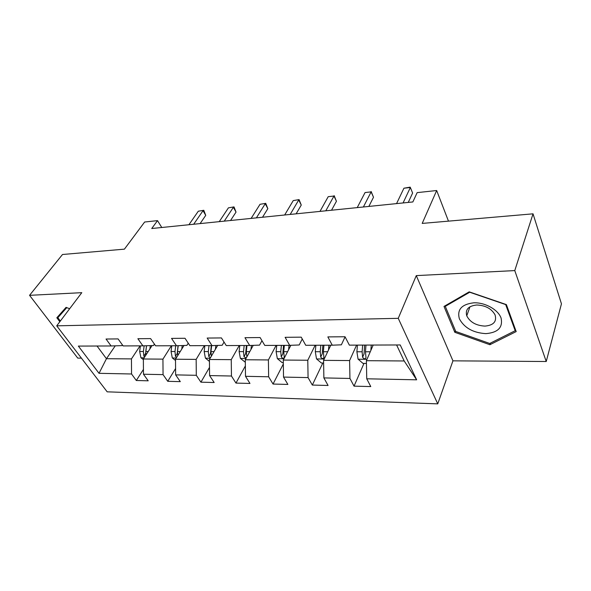 <?xml version="1.0" encoding="UTF-8"?>
<svg xmlns="http://www.w3.org/2000/svg" width="591" height="591" viewBox="0 0 591 591"><rect width="100%" height="100%" fill="white"/><g stroke="black" fill="none" stroke-linecap="round" stroke-linejoin="round"><path stroke-width="0.89" d="M546.232 361.515L561.45 303.833L533.03 213.831L514.776 270.589L416.286 275.613L398.245 318.327L437.754 403.867L452.942 360.835L546.232 361.515L514.776 270.589M398.245 318.327L56.721 325.833L107.17 391.826L437.754 403.867M56.721 325.833L81.794 292.671L29.55 295.33L77.746 358.109L81.418 358.139M29.55 295.33L62.498 254.499L124.413 249.151L144.64 222.017L157.516 220.628L151.739 228.518L412.858 201.952L417.15 192.629L436.668 190.524L422.203 223.413L533.03 213.831M99.029 373.32L131.549 373.985L136.307 380.501L148.208 380.811L143.473 374.229L163.057 374.628L167.748 381.313L180.299 381.638L175.638 374.886L196.308 375.307L200.918 382.178L214.171 382.517L209.591 375.58L231.45 376.024L235.964 383.086L249.971 383.448L245.501 376.312L268.639 376.785L273.035 384.047L287.876 384.431L283.532 377.088L308.066 377.59L312.321 385.059L328.071 385.472L323.875 377.915L349.946 378.447L354.031 386.145L370.771 386.573L366.745 378.794L416.648 379.814L400.225 344.959L349.362 345.137L345.026 336.744L327.85 336.907L332.26 345.196L305.746 345.292L301.233 337.166L285.113 337.313L289.693 345.343L264.783 345.432L260.114 337.557L244.962 337.697L249.683 345.484L226.235 345.565L221.44 337.926L207.175 338.059L212.006 345.617L189.896 345.691L185.005 338.274L171.538 338.399L176.465 345.742L155.581 345.809L150.602 338.599L137.88 338.717L142.889 345.853L123.127 345.927L118.082 338.909L106.04 339.027L111.108 345.964L78.359 346.082L99.029 373.32L106.446 358.707L131.453 358.9L140.06 345.868M332.26 345.196L341.369 344.819L345.085 336.848M356.58 345.114L349.606 360.554L323.572 360.355L330.79 345.203M349.946 378.447L349.606 360.554M323.875 377.915L323.572 360.355M289.693 345.343L299.216 344.974L302.252 338.998M315.151 345.255L307.785 360.237L283.274 360.052L290.875 345.299M308.066 377.59L307.785 360.237M283.532 377.088L283.274 360.052M249.683 345.484L259.56 345.122L261.976 340.697M276.1 345.395L268.403 359.941L245.287 359.764L253.236 345.351M268.639 376.785L268.403 359.941M245.501 376.312L245.287 359.764M212.006 345.617L222.186 345.262L224.041 342.063M239.237 345.521L231.251 359.653L209.421 359.491L217.665 345.417M231.45 376.024L231.251 359.653M209.591 375.58L209.421 359.491M176.465 345.742L186.889 345.395L188.248 343.194M204.383 345.646L196.153 359.387L175.497 359.232L183.993 345.491M196.308 375.307L196.153 359.387M175.638 374.886L175.497 359.232M142.889 345.853L153.52 345.513L154.414 344.125M171.368 345.757L162.939 359.136L143.362 358.988L152.079 345.565M163.057 374.628L162.939 359.136M143.473 374.229L143.362 358.988M111.108 345.964L121.909 345.632L122.396 344.915M115.26 345.838L106.446 358.707L97.027 346.016M131.549 373.985L131.453 358.9M448.473 221.137L436.668 190.524M161.771 227.498L157.516 220.628M373.194 345.055L366.39 360.687L404.185 360.968L396.598 344.974M416.648 379.814L404.185 360.968M366.745 378.794L366.39 360.687M136.307 380.501L143.436 369.405M167.748 381.313L175.579 368.54M200.918 382.178L209.51 367.41M235.964 383.086L245.368 365.925M273.035 384.047L283.333 363.975M312.321 385.059L322.819 363.014M354.031 386.145L363.967 363.406M69.649 308.738L66.059 307.357L56.832 317.773L59.831 321.726M416.286 275.613L452.942 360.835M506.384 304.601L469.202 291.851L444.004 306.426L454.819 332.312L489.88 344.723L516.187 331.588L506.384 304.601M490.397 343.135L489.88 344.723M455.41 330.665L454.819 332.312M200.113 223.597L205.734 215.368L203.031 210.684L193.678 224.248M198.303 211.216L203.784 210.278L198.303 211.216L188.913 224.735M203.784 210.278L205.734 215.368M149.87 348.971L150.313 345.617M143.369 359.66L140.924 357.703L139.653 351.49L140.407 345.868M145.911 355.065L145.763 351.497L146.524 345.742L145.659 353.366L143.857 356.129L144.603 357.075M144.145 345.816L143.391 351.497L143.857 356.129M60.348 321.039L57.837 317.714L66.126 307.386M57.837 317.714L66.783 307.638M473.834 302.806C461.667 304.254 456.858 309.603 459.399 318.852C464.363 327.916 473.192 332.844 485.883 333.634C498.043 332.593 503.104 327.377 501.05 317.988C498.043 309.603 485.078 302.37 473.834 302.806M476.745 305C468.441 305.916 465.102 309.529 466.75 315.845C470.044 322.191 476.117 325.611 484.952 326.099C493.596 325.294 496.957 321.548 495.059 314.855C491.52 308.635 485.418 305.355 476.745 305M515.197 330.709L489.725 343.467L455.735 331.448L445.282 306.352L469.712 292.242L505.682 304.579L515.197 330.709L515.5 329.689M445.607 305.503L445.282 306.352M230.556 220.495L236.031 212.103L233.379 207.293L224.255 221.137M228.414 207.847L234.006 206.887L228.414 207.847L219.254 221.647M234.006 206.887L236.031 212.103M262.522 217.244L267.834 208.667L265.233 203.725L256.391 217.872M260.025 204.309L265.736 203.334L260.025 204.309L251.131 218.404M265.736 203.334L267.834 208.667M181.769 349.089L182.205 345.55M175.512 360.495L172.313 357.91L171.05 351.527L171.774 345.757M177.743 355.605L177.485 351.542L178.216 345.683M175.712 345.742L174.988 351.534L175.453 356.299L176.583 357.474M175.453 356.299L177.219 353.455L178.039 345.691M215.427 349.237L215.863 345.484M209.443 361.426L205.409 358.124L204.161 351.571L204.855 345.639M211.342 356.218L210.95 351.579L211.644 345.617M209.007 345.624L208.313 351.579L208.786 356.469L210.396 357.828M208.786 356.469L210.507 353.551L211.282 345.617M296.135 213.824L301.255 205.062L298.728 199.98L290.196 214.43M293.247 200.593L299.083 199.595L293.247 200.593L284.663 214.991M299.083 199.595L301.255 205.062M331.529 210.226L336.434 201.265L333.981 196.035L325.811 210.802M328.212 196.685L333.981 196.035L328.212 196.685L319.975 211.401M334.174 195.658L336.434 201.265M368.85 206.429L373.497 197.268L371.141 191.883L363.384 206.983M365.053 192.563L371.141 191.883L365.053 192.563L357.223 207.611M371.148 191.514L373.497 197.268M250.99 349.429L251.411 345.425M245.324 362.268L240.367 358.353L239.126 351.615L239.791 345.521M246.853 356.934L246.307 351.623L246.972 345.491M244.179 345.506L243.522 351.623L243.994 356.654L246.225 358.057M243.994 356.654L245.657 353.647L246.388 345.499M288.622 349.673L289.036 345.351M283.311 362.63L282.121 362.623L277.334 358.597L276.115 351.667L276.743 345.388M281.39 345.373L280.762 351.667L281.235 356.846C282.542 358.545 283.554 358.744 284.278 357.437L283.717 351.675L284.337 345.366M281.235 356.846L282.838 353.758L283.525 345.366M328.507 349.99L328.928 345.21M323.617 363.022L321.356 363L316.495 358.848L315.298 351.711L315.882 345.255M320.81 345.24L320.233 351.719L320.706 357.053C322.117 358.855 323.188 359.01 323.912 357.533L323.366 351.726L323.942 345.225M320.706 357.053L322.235 353.869L322.863 345.233M408.248 202.418L412.614 193.05L410.361 187.495L403.077 202.942M403.926 188.211L410.161 187.133L410.361 187.495L403.926 188.211L396.561 203.607M370.867 350.404L371.281 345.063M366.442 363.428L362.985 363.399L358.057 359.121L356.89 351.771L357.422 345.114M362.652 345.092L362.128 351.778L362.601 357.267C364.137 359.18 365.268 359.298 365.992 357.629L365.46 351.778L365.977 345.085M362.601 357.267L364.041 353.987L364.61 345.085M141.035 357.791L144.13 357.814M145.763 351.497L148.223 351.497M139.653 351.49L143.391 351.497M172.424 358.006L176.244 358.028M177.485 351.542L180.255 351.542M171.05 351.527L174.988 351.534M205.528 358.22L210.145 358.249M210.95 351.579L214.053 351.586M204.161 351.571L208.313 351.579M240.485 358.449L245.989 358.486M246.307 351.623L249.771 351.63M239.126 351.615L243.522 351.623M277.452 358.7L283.953 358.737M283.717 351.675L287.588 351.682M276.115 351.667L280.762 351.667M316.621 358.959L324.215 359.003M323.366 351.726L327.68 351.734M315.298 351.711L320.233 351.719M358.183 359.232L366.996 359.291M365.46 351.778L370.269 351.785M356.89 351.771L362.128 351.778M469.971 306.773L466.75 315.845"/></g></svg>
